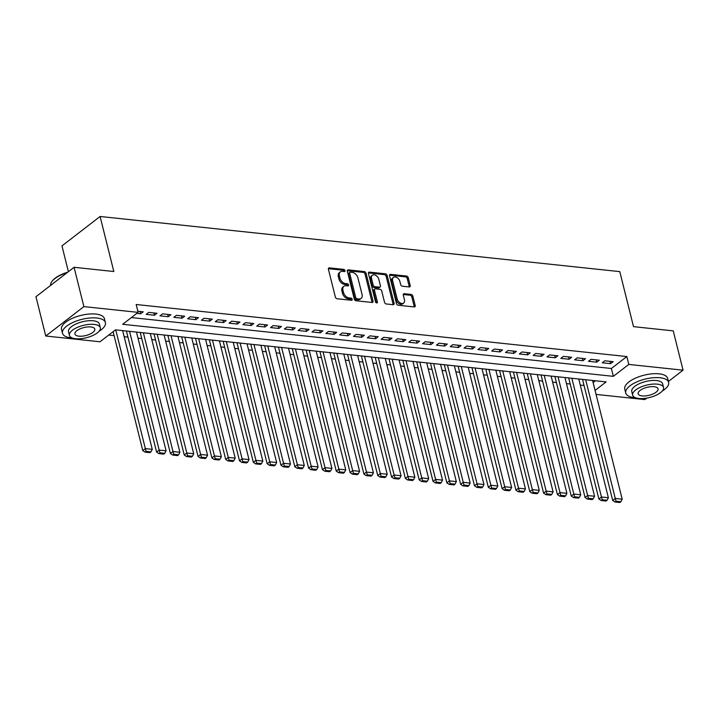 <?xml version="1.0" encoding="UTF-8"?>
<svg xmlns="http://www.w3.org/2000/svg" width="719" height="719" viewBox="0 0 719 719"><rect width="100%" height="100%" fill="white"/><g stroke="black" fill="none" stroke-linecap="round" stroke-linejoin="round"><path stroke-width="1.08" d="M345.03 270.587A1.213 0.818 52.4 0 0 343.808 269.409L329.392 267.881A1.735 1.177 52.4 0 0 328.718 268.052A1.735 1.177 52.4 0 0 328.421 269.283L335.351 297.064A1.735 1.177 52.4 0 0 337.094 298.745L351.51 300.281A1.213 0.818 52.4 0 0 350.971 298.115L349.101 297.918A5.554 3.757 52.4 0 1 343.529 292.516L342.954 290.206A5.554 3.757 52.4 0 1 343.898 286.27A5.554 3.757 52.4 0 1 346.064 285.722L347.924 285.919A1.213 0.818 52.4 0 0 347.385 283.762L345.524 283.565A5.554 3.757 52.4 0 1 339.952 278.163L339.377 275.853A5.554 3.757 52.4 0 1 340.321 271.917A5.554 3.757 52.4 0 1 342.487 271.369L344.347 271.566A1.213 0.818 52.4 0 0 345.03 270.587M344.024 271.539A1.213 0.818 52.4 0 0 342.783 270.2L328.385 268.672L329.392 267.881M351.187 300.245A1.213 0.818 52.4 0 0 349.937 298.915L348.068 298.718L349.101 297.918M347.61 285.892A1.213 0.818 52.4 0 0 346.36 284.553L344.491 284.356L345.524 283.565M409.237 286.944A1.735 1.177 52.4 0 0 409.911 286.773A1.735 1.177 52.4 0 0 410.207 285.542L408.266 277.75A1.735 1.177 52.4 0 0 406.523 276.06L390.516 274.361A1.735 1.177 52.4 0 0 389.842 274.532A1.735 1.177 52.4 0 0 389.545 275.763L396.466 303.544A1.735 1.177 52.4 0 0 398.209 305.233L414.216 306.932A1.735 1.177 52.4 0 0 414.899 306.761A1.735 1.177 52.4 0 0 415.196 305.53L412.841 296.12A1.735 1.177 52.4 0 0 411.106 294.431L404.249 293.703A1.735 1.177 52.4 0 0 403.575 293.873A1.735 1.177 52.4 0 0 403.278 295.105L404.446 299.769A4.647 3.146 52.4 0 1 403.647 303.058A4.647 3.146 52.4 0 1 399.989 302.825A4.647 3.146 52.4 0 1 397.185 298.996L392.628 280.707A4.647 3.146 52.4 0 1 393.419 277.417A4.647 3.146 52.4 0 1 397.086 277.651A4.647 3.146 52.4 0 1 399.881 281.48L400.645 284.526A1.735 1.177 52.4 0 0 402.388 286.216L409.237 286.944M595.08 390.435L606.126 381.906L115.462 329.85L100.004 341.777L45.755 336.025L35.95 296.713L74.075 267.297L113.818 271.512L100.094 216.482L619.787 271.62L633.511 326.651L673.245 330.866L683.05 370.177L668.418 381.465M74.075 267.297L83.88 306.609L138.129 312.37L122.67 324.287L613.343 376.343L628.801 364.425L683.05 370.177M131.397 317.564L611.384 368.488L626.842 356.561L136.17 304.505L138.129 312.37M626.842 356.561L628.801 364.425M366.07 273.274A1.735 1.177 52.4 0 0 364.326 271.584L348.32 269.886A1.735 1.177 52.4 0 0 347.645 270.056A1.735 1.177 52.4 0 0 347.349 271.288L354.278 299.068A1.735 1.177 52.4 0 0 356.022 300.758L372.029 302.456A1.735 1.177 52.4 0 0 372.703 302.286A1.735 1.177 52.4 0 0 372.999 301.054L366.07 273.274L365.045 274.065A1.735 1.177 52.4 0 0 363.302 272.384L347.304 270.686M369.422 272.124L385.429 273.822A1.735 1.177 52.4 0 1 387.173 275.512L394.093 303.292A1.735 1.177 52.4 0 1 393.796 304.523A1.735 1.177 52.4 0 1 393.122 304.694L386.274 303.966A1.735 1.177 52.4 0 1 384.53 302.277L381.717 291.015A1.735 1.177 52.4 0 0 379.983 289.326L375.435 288.84A1.735 1.177 52.4 0 0 374.761 289.011A1.735 1.177 52.4 0 0 374.464 290.242L377.385 301.971A1.213 0.818 52.4 0 1 375.489 301.773L368.443 273.526A1.735 1.177 52.4 0 1 368.739 272.294A1.735 1.177 52.4 0 1 369.422 272.124L368.407 272.905L384.395 274.622L385.429 273.822M136.808 313.385L140.636 313.79L143.207 311.803L137.85 311.237M157.03 313.277L148.743 312.397L146.164 314.383L154.459 315.264L157.03 313.277M170.852 314.742L162.557 313.861L159.986 315.848L168.273 316.728L170.852 314.742M184.675 316.207L176.38 315.326L173.809 317.313L182.096 318.193L184.675 316.207M198.498 317.672L190.202 316.791L187.632 318.778L195.919 319.658L198.498 317.672M212.321 319.137L204.025 318.256L201.446 320.243L209.741 321.123L212.321 319.137M226.143 320.602L217.848 319.721L215.269 321.717L223.564 322.588L226.143 320.602M239.966 322.067L231.671 321.195L229.091 323.182L237.387 324.062L239.966 322.067M253.78 323.541L245.494 322.66L242.914 324.646L251.21 325.527L253.78 323.541M267.603 325.006L259.316 324.125L256.737 326.111L265.032 326.992L267.603 325.006M281.426 326.471L273.13 325.59L270.56 327.576L278.855 328.457L281.426 326.471M295.248 327.936L286.953 327.055L284.382 329.041L292.669 329.922L295.248 327.936M309.071 329.401L300.776 328.52L298.205 330.506L306.492 331.387L309.071 329.401M322.894 330.866L314.598 329.994L312.019 331.98L320.315 332.861L322.894 330.866M336.717 332.34L328.421 331.459L325.842 333.445L334.137 334.326L336.717 332.34M350.539 333.805L342.244 332.924L339.665 334.91L347.96 335.791L350.539 333.805M364.353 335.27L356.067 334.389L353.487 336.375L361.783 337.256L364.353 335.27M378.176 336.735L369.89 335.854L367.31 337.84L375.606 338.721L378.176 336.735M391.999 338.2L383.712 337.319L381.133 339.305L389.428 340.186L391.999 338.2M405.822 339.665L397.526 338.784L394.956 340.779L403.251 341.651L405.822 339.665M419.644 341.13L411.349 340.258L408.778 342.244L417.065 343.125L419.644 341.13M433.467 342.603L425.172 341.723L422.601 343.709L430.888 344.59L433.467 342.603M447.29 344.068L438.994 343.188L436.415 345.174L444.71 346.055L447.29 344.068M461.113 345.533L452.817 344.653L450.238 346.639L458.533 347.52L461.113 345.533M474.935 346.998L466.64 346.118L464.061 348.104L472.356 348.985L474.935 346.998M488.749 348.463L480.463 347.583L477.883 349.569L486.179 350.45L488.749 348.463M502.572 349.928L494.286 349.057L491.706 351.043L500.002 351.924L502.572 349.928M516.395 351.402L508.099 350.521L505.529 352.508L513.824 353.389L516.395 351.402M530.218 352.867L521.922 351.986L519.352 353.973L527.638 354.853L530.218 352.867M544.04 354.332L535.745 353.451L533.174 355.438L541.461 356.318L544.04 354.332M557.863 355.797L549.568 354.916L546.997 356.903L555.284 357.783L557.863 355.797M571.686 357.262L563.39 356.381L560.811 358.368L569.106 359.248L571.686 357.262M585.509 358.727L577.213 357.846L574.634 359.842L582.929 360.713L585.509 358.727M599.331 360.201L591.036 359.32L588.457 361.306L596.752 362.187L599.331 360.201M602.279 362.771L610.575 363.652L613.145 361.666L604.859 360.785L602.279 362.771M108.722 335.054L114.105 335.62M124.171 336.69L127.928 337.085M137.985 338.155L141.742 338.55M151.808 339.62L155.565 340.015M165.631 341.085L169.387 341.489M179.453 342.55L183.21 342.954M193.276 344.024L197.033 344.419M207.099 345.488L210.856 345.884M220.922 346.953L224.679 347.349M234.745 348.418L238.501 348.814M248.567 349.883L252.315 350.288M262.381 351.348L266.138 351.753M276.204 352.822L279.961 353.218M290.027 354.287L293.783 354.683M303.849 355.752L307.606 356.148M317.672 357.217L321.429 357.613M331.495 358.682L335.252 359.078M345.318 360.147L349.075 360.552M359.141 361.612L362.897 362.017M372.963 363.086L376.711 363.481M386.777 364.551L390.534 364.946M400.6 366.016L404.357 366.411M414.423 367.481L418.179 367.876M428.245 368.946L432.002 369.35M442.068 370.411L445.825 370.815M455.891 371.885L459.648 372.28M469.714 373.35L473.47 373.745M483.536 374.815L487.284 375.21M497.35 376.28L501.107 376.675M511.173 377.745L514.93 378.149M524.996 379.21L528.753 379.614M538.819 380.675L542.575 381.079M552.641 382.149L556.398 382.544M566.464 383.613L570.221 384.009M580.287 385.078L584.044 385.474M593.121 382.571L595.449 380.773M100.094 216.482L61.969 245.889L68.395 271.683M45.755 336.025L83.88 306.609M646.902 398.065L644.925 399.593L596.069 394.407M611.384 368.488L613.343 376.343M140.636 313.79L140.052 311.471M154.459 315.264L153.875 312.936M168.273 316.728L167.698 314.401M182.096 318.193L181.521 315.875M195.919 319.658L195.343 317.34M209.741 321.123L209.166 318.805M223.564 322.588L222.989 320.27M237.387 324.062L236.803 321.735M251.21 325.527L250.625 323.199M265.032 326.992L264.448 324.673M278.855 328.457L278.271 326.138M292.669 329.922L292.094 327.603M306.492 331.387L305.917 329.068M320.315 332.861L319.739 330.533M334.137 334.326L333.562 331.998M347.96 335.791L347.385 333.463M361.783 337.256L361.199 334.937M375.606 338.721L375.021 336.402M389.428 340.186L388.844 337.867M403.251 341.651L402.667 339.332M417.065 343.125L416.49 340.797M430.888 344.59L430.313 342.262M444.71 346.055L444.135 343.736M458.533 347.52L457.958 345.201M472.356 348.985L471.781 346.666M486.179 350.45L485.595 348.131M500.002 351.924L499.417 349.596M513.824 353.389L513.24 351.061M527.638 354.853L527.063 352.526M541.461 356.318L540.886 354M555.284 357.783L554.709 355.465M569.106 359.248L568.531 356.93M582.929 360.713L582.354 358.395M596.752 362.187L596.168 359.86M610.575 363.652L609.991 361.324M340.321 271.917L339.296 272.708A5.554 3.757 52.4 0 0 338.343 276.644L339.377 275.853M344.491 284.356A5.554 3.757 52.4 0 1 338.919 278.963L338.343 276.644M343.898 286.27L342.873 287.061A5.554 3.757 52.4 0 0 341.92 290.997L342.954 290.206M348.068 298.718A5.554 3.757 52.4 0 1 342.496 293.316L341.92 290.997M372.011 302.456A1.735 1.177 52.4 0 0 371.966 301.854L365.045 274.065M350.351 272.204A1.213 0.818 52.4 0 0 349.668 273.184L355.752 297.576A1.213 0.818 52.4 0 0 356.975 298.753L358.943 298.96A5.554 3.757 52.4 0 0 361.1 298.421A5.554 3.757 52.4 0 0 362.052 294.484L357.891 277.813A5.554 3.757 52.4 0 0 352.319 272.411L350.351 272.204M349.883 272.321L348.85 273.121A1.213 0.818 52.4 0 0 348.643 273.984L349.668 273.184M361.1 298.421L360.066 299.212A5.554 3.757 52.4 0 1 357.909 299.76L355.941 299.544A1.213 0.818 52.4 0 1 354.719 298.367L348.643 273.984M393.104 304.694A1.735 1.177 52.4 0 0 393.068 304.092L386.139 276.303A1.735 1.177 52.4 0 0 384.395 274.622M374.761 289.011L373.727 289.802A1.735 1.177 52.4 0 0 373.431 291.033L376.361 302.762L377.385 301.971M378.805 279.323A4.647 3.146 52.4 0 0 376.01 275.494A4.647 3.146 52.4 0 0 372.343 275.26A4.647 3.146 52.4 0 0 371.552 278.55L373.152 284.994A1.735 1.177 52.4 0 0 374.896 286.683L379.443 287.16A1.735 1.177 52.4 0 0 380.117 286.998A1.735 1.177 52.4 0 0 380.414 285.767L378.805 279.323M372.343 275.26L371.31 276.051A4.647 3.146 52.4 0 0 370.519 279.34L371.552 278.55M380.117 286.998L379.084 287.789A1.735 1.177 52.4 0 1 378.41 287.959L373.862 287.474A1.735 1.177 52.4 0 1 372.127 285.785L370.519 279.34M393.419 277.417L392.385 278.217A4.647 3.146 52.4 0 0 391.594 281.506L392.628 280.707M403.647 303.058L402.622 303.858A4.647 3.146 52.4 0 1 398.955 303.625A4.647 3.146 52.4 0 1 396.151 299.796L391.594 281.506M414.207 306.932A1.735 1.177 52.4 0 0 414.162 306.33L411.816 296.911A1.735 1.177 52.4 0 0 410.073 295.221L403.242 294.502M409.219 286.944A1.735 1.177 52.4 0 0 409.174 286.342L407.233 278.541A1.735 1.177 52.4 0 0 405.489 276.86L389.5 275.161L390.516 274.361M113.117 331.666L142.766 450.588L145.346 448.602L115.741 329.886M122.652 330.614L152.257 449.339L150.954 451.865L146.119 451.352L145.085 452.152L149.92 452.664L150.954 451.865M146.119 451.352L145.346 448.602L152.257 449.339M145.085 452.152L142.766 450.588M67.101 272.681A22.1 8.835 166 0 0 51.894 281.524L52.262 281.03A21.57 8.628 -14 0 1 67.703 272.213M51.894 281.524A22.1 8.835 166 0 0 50.6 285.407M98.997 331.306A22.1 8.835 166 0 0 105.405 322.597A22.1 8.835 166 0 0 96.84 318.005A22.1 8.835 166 0 0 73.347 322.256A22.1 8.835 166 0 0 62.517 333.283A22.1 8.835 166 0 0 71.082 337.876A22.1 8.835 166 0 0 72.26 337.975M105.405 322.597L104.426 318.661A22.1 8.835 166 0 0 95.861 314.068A22.1 8.835 166 0 0 72.367 318.319A22.1 8.835 166 0 0 61.537 329.356L62.517 333.283M69.419 335.405L68.521 331.792A15.908 6.363 -14 0 1 76.322 323.847A15.908 6.363 -14 0 1 93.236 320.782A15.908 6.363 -14 0 1 99.402 324.089L100.3 327.711A15.908 6.363 166 0 0 94.135 324.404A15.908 6.363 166 0 0 77.221 327.46A15.908 6.363 166 0 0 69.419 335.405A15.908 6.363 166 0 0 75.585 338.712A15.908 6.363 166 0 0 92.499 335.647A15.908 6.363 166 0 0 100.3 327.711M78.883 336.168A10.255 4.098 166 0 0 89.785 334.191A10.255 4.098 166 0 0 94.809 329.077A10.255 4.098 166 0 0 90.837 326.947A10.255 4.098 166 0 0 79.935 328.916A10.255 4.098 166 0 0 74.911 334.038A10.255 4.098 166 0 0 78.883 336.168M662.235 391.064A22.1 8.835 166 0 0 668.634 382.346A22.1 8.835 166 0 0 660.078 377.754A22.1 8.835 166 0 0 636.585 382.005A22.1 8.835 166 0 0 625.755 393.041A22.1 8.835 166 0 0 634.311 397.634A22.1 8.835 166 0 0 635.497 397.733M668.634 382.346L667.654 378.419A22.1 8.835 166 0 0 659.098 373.826A22.1 8.835 166 0 0 635.605 378.077A22.1 8.835 166 0 0 624.766 389.114L625.755 393.041M632.657 395.162L631.758 391.54A15.908 6.363 -14 0 1 639.559 383.595A15.908 6.363 -14 0 1 656.465 380.54A15.908 6.363 -14 0 1 662.63 383.847L663.538 387.46A15.908 6.363 166 0 0 657.373 384.153A15.908 6.363 166 0 0 640.458 387.217A15.908 6.363 166 0 0 632.657 395.162A15.908 6.363 166 0 0 638.823 398.47A15.908 6.363 166 0 0 655.737 395.405A15.908 6.363 166 0 0 663.538 387.46M642.121 395.917A10.255 4.098 166 0 0 653.023 393.949A10.255 4.098 166 0 0 658.047 388.826A10.255 4.098 166 0 0 654.074 386.696A10.255 4.098 166 0 0 643.172 388.673A10.255 4.098 166 0 0 638.148 393.796A10.255 4.098 166 0 0 642.121 395.917M126.409 331.019L156.589 452.062L159.169 450.067L129.564 331.351M136.475 332.088L166.08 450.804L164.777 453.338L159.942 452.817L158.908 453.617L163.743 454.129L164.777 453.338M159.942 452.817L159.169 450.067L166.08 450.804M158.908 453.617L156.589 452.062M140.232 332.484L170.412 453.527L172.991 451.541L143.387 332.816M150.298 333.553L179.894 452.269L178.6 454.803L173.764 454.291L172.731 455.082L177.566 455.594L178.6 454.803M173.764 454.291L172.991 451.541L179.894 452.269M172.731 455.082L170.412 453.527M154.055 333.949L184.235 454.992L186.805 453.006L157.209 334.281M164.121 335.018L193.717 453.734L192.422 456.268L187.578 455.756L186.554 456.547L191.389 457.059L192.422 456.268M187.578 455.756L186.805 453.006L193.717 453.734M186.554 456.547L184.235 454.992M167.878 335.413L198.058 456.457L200.628 454.471L171.032 335.746M177.944 336.483L207.539 455.199L206.245 457.733L201.401 457.221L200.376 458.012L205.212 458.524L206.245 457.733M201.401 457.221L200.628 454.471L207.539 455.199M200.376 458.012L198.058 456.457M181.7 336.878L211.88 457.922L214.451 455.936L184.855 337.22M191.766 337.948L221.362 456.673L220.059 459.198L215.224 458.686L214.199 459.477L219.034 459.998L220.059 459.198M215.224 458.686L214.451 455.936L221.362 456.673M214.199 459.477L211.88 457.922M195.523 338.352L225.694 459.387L228.274 457.401L198.678 338.685M205.589 339.413L235.185 458.138L233.882 460.663L229.046 460.151L228.013 460.951L232.857 461.463L233.882 460.663M229.046 460.151L228.274 457.401L235.185 458.138M228.013 460.951L225.694 459.387M209.337 339.817L239.517 460.852L242.096 458.866L212.491 340.15M219.403 340.878L249.008 459.603L247.704 462.128L242.869 461.616L241.836 462.416L246.68 462.928L247.704 462.128M242.869 461.616L242.096 458.866L249.008 459.603M241.836 462.416L239.517 460.852M223.16 341.282L253.34 462.326L255.919 460.34L226.314 341.615M233.226 342.352L262.83 461.068L261.527 463.602L256.692 463.09L255.658 463.881L260.494 464.393L261.527 463.602M256.692 463.09L255.919 460.34L262.83 461.068M255.658 463.881L253.34 462.326M236.982 342.747L267.162 463.791L269.742 461.805L240.137 343.08M247.048 343.817L276.653 462.533L275.35 465.067L270.515 464.555L269.481 465.346L274.316 465.858L275.35 465.067M270.515 464.555L269.742 461.805L276.653 462.533M269.481 465.346L267.162 463.791M250.805 344.212L280.985 465.256L283.565 463.27L253.96 344.545M260.871 345.282L290.476 463.998L289.173 466.532L284.338 466.02L283.304 466.811L288.139 467.323L289.173 466.532M284.338 466.02L283.565 463.27L290.476 463.998M283.304 466.811L280.985 465.256M264.628 345.677L294.808 466.721L297.378 464.735L267.783 346.019M274.694 346.747L304.29 465.472L302.996 467.997L298.16 467.485L297.127 468.276L301.962 468.797L302.996 467.997M298.16 467.485L297.378 464.735L304.29 465.472M297.127 468.276L294.808 466.721M278.451 347.142L308.631 468.186L311.201 466.2L281.605 347.484M288.517 348.212L318.113 466.937L316.818 469.462L311.974 468.95L310.95 469.75L315.785 470.262L316.818 469.462M311.974 468.95L311.201 466.2L318.113 466.937M310.95 469.75L308.631 468.186M292.274 348.616L322.454 469.651L325.024 467.665L295.428 348.949M302.339 349.677L331.935 468.402L330.641 470.927L325.797 470.415L324.772 471.215L329.608 471.727L330.641 470.927M325.797 470.415L325.024 467.665L331.935 468.402M324.772 471.215L322.454 469.651M306.096 350.081L336.267 471.125L338.847 469.13L309.251 350.414M316.162 351.151L345.758 469.866L344.455 472.401L339.62 471.88L338.595 472.68L343.43 473.192L344.455 472.401M339.62 471.88L338.847 469.13L345.758 469.866M338.595 472.68L336.267 471.125M319.91 351.546L350.09 472.59L352.669 470.603L323.074 351.879M329.976 352.616L359.581 471.331L358.278 473.866L353.442 473.354L352.409 474.145L357.253 474.657L358.278 473.866M353.442 473.354L352.669 470.603L359.581 471.331M352.409 474.145L350.09 472.59M333.733 353.011L363.913 474.055L366.492 472.068L336.887 353.344M343.799 354.081L373.404 472.796L372.1 475.331L367.265 474.819L366.232 475.61L371.076 476.122L372.1 475.331M367.265 474.819L366.492 472.068L373.404 472.796M366.232 475.61L363.913 474.055M347.556 354.476L377.736 475.52L380.315 473.533L350.71 354.809M357.622 355.546L387.226 474.261L385.923 476.796L381.088 476.284L380.054 477.074L384.89 477.587L385.923 476.796M381.088 476.284L380.315 473.533L387.226 474.261M380.054 477.074L377.736 475.52M361.378 355.941L391.558 476.985L394.138 474.998L364.533 356.282M371.444 357.01L401.049 475.735L399.746 478.261L394.911 477.749L393.877 478.548L398.712 479.061L399.746 478.261M394.911 477.749L394.138 474.998L401.049 475.735M393.877 478.548L391.558 476.985M375.201 357.415L405.381 478.45L407.961 476.463L378.356 357.747M385.267 358.475L414.863 477.2L413.569 479.726L408.734 479.214L407.7 480.013L412.535 480.526L413.569 479.726M408.734 479.214L407.961 476.463L414.863 477.2M407.7 480.013L405.381 478.45M389.024 358.88L419.204 479.915L421.774 477.928L392.179 359.212M399.09 359.949L428.686 478.665L427.392 481.191L422.547 480.678L421.523 481.478L426.358 481.991L427.392 481.191M422.547 480.678L421.774 477.928L428.686 478.665M421.523 481.478L419.204 479.915M402.847 360.345L433.027 481.388L435.597 479.402L406.001 360.677M412.913 361.414L442.509 480.13L441.214 482.665L436.37 482.152L435.346 482.943L440.181 483.456L441.214 482.665M436.37 482.152L435.597 479.402L442.509 480.13M435.346 482.943L433.027 481.388M416.669 361.81L446.85 482.853L449.42 480.867L419.824 362.142M426.735 362.879L456.331 481.595L455.037 484.13L450.193 483.617L449.168 484.408L454.004 484.921L455.037 484.13M450.193 483.617L449.42 480.867L456.331 481.595M449.168 484.408L446.85 482.853M430.492 363.275L460.663 484.318L463.243 482.332L433.647 363.607M440.558 364.344L470.154 483.06L468.851 485.595L464.016 485.082L462.982 485.873L467.826 486.386L468.851 485.595M464.016 485.082L463.243 482.332L470.154 483.06M462.982 485.873L460.663 484.318M444.306 364.74L474.486 485.783L477.065 483.797L447.461 365.081M454.372 365.809L483.977 484.534L482.674 487.06L477.838 486.547L476.805 487.338L481.649 487.859L482.674 487.06M477.838 486.547L477.065 483.797L483.977 484.534M476.805 487.338L474.486 485.783M458.129 366.205L488.309 487.248L490.888 485.262L461.283 366.546M468.195 367.274L497.8 485.999L496.496 488.525L491.661 488.012L490.628 488.812L495.472 489.324L496.496 488.525M491.661 488.012L490.888 485.262L497.8 485.999M490.628 488.812L488.309 487.248M471.952 367.679L502.132 488.713L504.711 486.727L475.106 368.011M482.018 368.739L511.622 487.464L510.319 489.99L505.484 489.477L504.45 490.277L509.286 490.789L510.319 489.99M505.484 489.477L504.711 486.727L511.622 487.464M504.45 490.277L502.132 488.713M485.774 369.144L515.954 490.187L518.534 488.192L488.929 369.476M495.84 370.213L525.445 488.929L524.142 491.463L519.307 490.942L518.273 491.742L523.108 492.254L524.142 491.463M519.307 490.942L518.534 488.192L525.445 488.929M518.273 491.742L515.954 490.187M499.597 370.609L529.777 491.652L532.357 489.666L502.752 370.941M509.663 371.678L539.259 490.394L537.965 492.928L533.13 492.416L532.096 493.207L536.931 493.719L537.965 492.928M533.13 492.416L532.357 489.666L539.259 490.394M532.096 493.207L529.777 491.652M513.42 372.074L543.6 493.117L546.17 491.131L516.575 372.406M523.486 373.143L553.082 491.859L551.788 494.393L546.943 493.881L545.919 494.672L550.754 495.184L551.788 494.393M546.943 493.881L546.17 491.131L553.082 491.859M545.919 494.672L543.6 493.117M527.243 373.538L557.423 494.582L559.993 492.596L530.397 373.88M537.309 374.608L566.905 493.333L565.61 495.858L560.766 495.346L559.741 496.137L564.577 496.649L565.61 495.858M560.766 495.346L559.993 492.596L566.905 493.333M559.741 496.137L557.423 494.582M541.065 375.003L571.246 496.047L573.816 494.061L544.22 375.345M551.131 376.073L580.727 494.798L579.424 497.323L574.589 496.811L573.564 497.611L578.4 498.123L579.424 497.323M574.589 496.811L573.816 494.061L580.727 494.798M573.564 497.611L571.246 496.047M554.888 376.477L585.059 497.512L587.639 495.526L558.043 376.81M564.945 377.538L594.55 496.263L593.247 498.788L588.412 498.276L587.378 499.076L592.222 499.588L593.247 498.788M588.412 498.276L587.639 495.526L594.55 496.263M587.378 499.076L585.059 497.512M568.702 377.942L598.882 498.986L601.461 496.991L571.857 378.275M578.768 379.012L608.373 497.728L607.07 500.262L602.234 499.741L601.201 500.541L606.045 501.053L607.07 500.262M602.234 499.741L601.461 496.991L608.373 497.728M601.201 500.541L598.882 498.986M582.525 379.407L612.705 500.451L615.284 498.465L585.679 379.74M592.591 380.477L622.196 499.193L620.892 501.727L616.057 501.215L615.024 502.006L619.859 502.518L620.892 501.727M616.057 501.215L615.284 498.465L622.196 499.193M615.024 502.006L612.705 500.451M342.783 270.2L343.808 269.409M349.937 298.915L350.971 298.115M346.36 284.553L347.385 283.762M338.919 278.963L339.952 278.163M342.496 293.316L343.529 292.516M371.966 301.854L372.999 301.054M347.313 270.668L348.32 269.886M363.302 272.384L364.326 271.584M354.719 298.367L355.752 297.576M355.941 299.544L356.975 298.753M357.909 299.76L358.943 298.96M386.139 276.303L387.173 275.512M393.068 304.092L394.093 303.292M373.431 291.033L374.464 290.242M372.127 285.785L373.152 284.994M373.862 287.474L374.896 286.683M378.41 287.959L379.443 287.16M396.151 299.796L397.185 298.996M403.242 294.484L404.249 293.703M410.073 295.221L411.106 294.431M411.816 296.911L412.841 296.12M414.162 306.33L415.196 305.53M405.489 276.86L406.523 276.06M407.233 278.541L408.266 277.75M409.174 286.342L410.207 285.542"/></g></svg>
